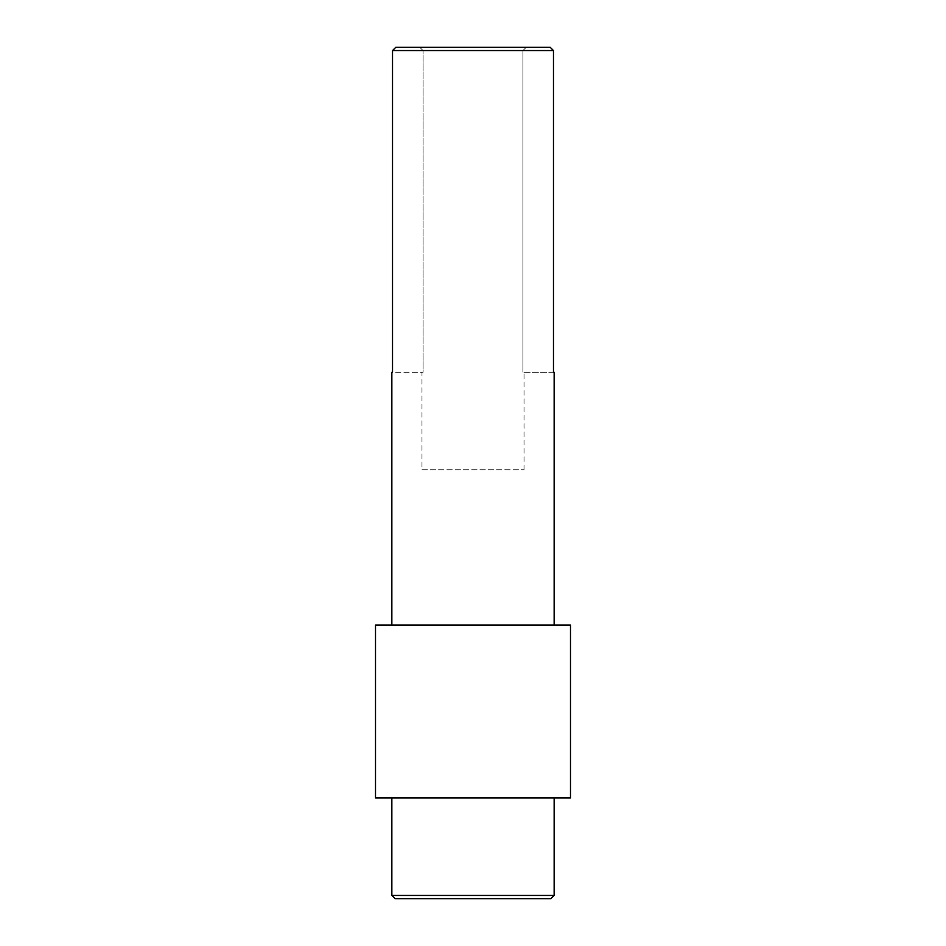 <?xml version="1.0" encoding="UTF-8"?>
<svg xmlns="http://www.w3.org/2000/svg" width="946" height="946" viewBox="0 0 946 946"><rect width="100%" height="100%" fill="white"/><g stroke="black" fill="none" stroke-linecap="round" stroke-linejoin="round"><path stroke-width="0.71" stroke-dasharray="4.73 3.55" d="M421.975 469.748L524.025 469.748L421.975 469.748L421.975 372.263L423.087 372.263L423.087 50.552L423.087 372.263L421.975 372.263M522.913 50.552L423.087 50.552L522.913 50.552L522.913 372.263L522.913 50.552L526.236 47.3L550.194 47.3L395.806 47.3L526.236 47.3L522.913 50.552M553.469 372.263L522.913 372.263L553.469 372.263L553.469 50.552L392.531 50.552L392.531 372.263L423.087 372.263L392.531 372.263M524.025 469.748L524.025 372.263M391.845 625.129L554.155 625.129L391.845 625.129M554.155 797.963L391.845 797.963L554.155 797.963M375.515 797.963L570.485 797.963M570.485 625.129L375.515 625.129M554.155 895.448L391.845 895.448M395.085 898.7L550.915 898.7M550.194 47.3L395.806 47.3M423.087 50.552L419.764 47.3L423.087 50.552"/><path stroke-width="1.42" d="M554.155 625.129L554.155 372.263L553.469 372.263L554.155 372.263M550.194 47.3L553.469 50.552L392.531 50.552L395.806 47.3L550.194 47.3L553.469 50.552L553.469 372.263M392.531 372.263L391.845 372.263L392.531 372.263L392.531 50.552L395.806 47.3M391.845 625.129L391.845 372.263M550.915 898.7L395.085 898.7L391.845 895.448L554.155 895.448L550.915 898.7M391.845 797.963L391.845 895.448M554.155 797.963L554.155 895.448M570.485 797.963L375.515 797.963L375.515 625.129L570.485 625.129L570.485 797.963"/></g></svg>
